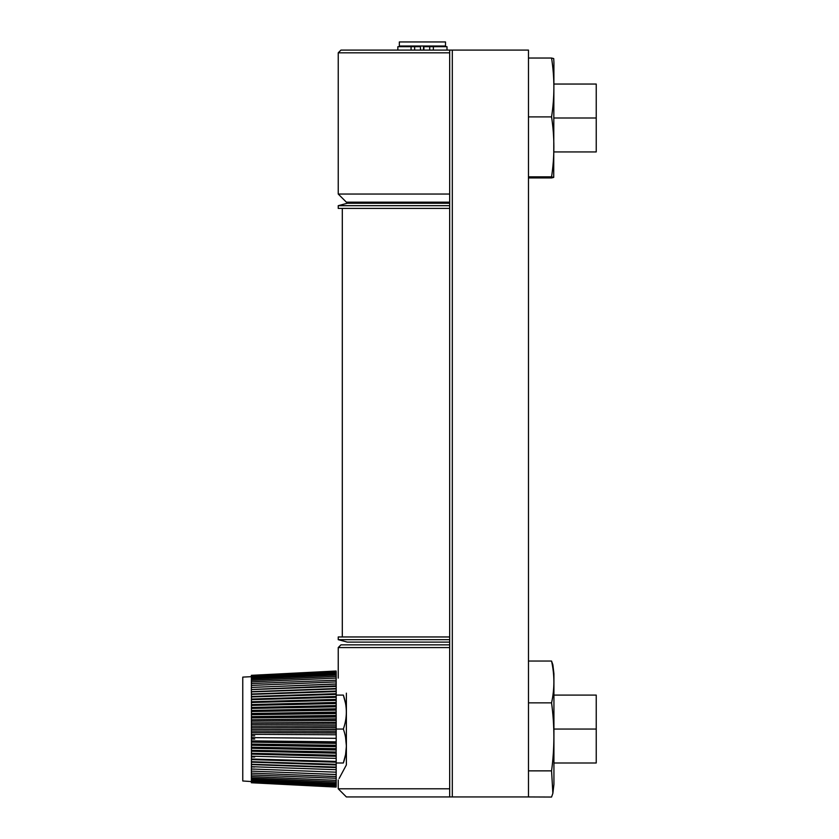 <?xml version="1.0" encoding="UTF-8"?>
<svg xmlns="http://www.w3.org/2000/svg" width="839" height="839" viewBox="0 0 839 839"><rect width="100%" height="100%" fill="white"/><g stroke="black" fill="none" stroke-linecap="round" stroke-linejoin="round"><path stroke-width="1.26" d="M449.673 788.796L338.232 788.796L346.381 796.945L528.476 796.945L528.476 50.099L340.949 50.099L338.232 52.815L449.673 52.815M449.673 202.178L346.381 202.178L338.232 194.04L449.673 194.04M346.381 693.161C335.852 673.381 335.852 673.381 346.381 693.161C335.852 673.381 335.852 673.381 346.381 693.161L346.381 764.927C335.852 784.706 335.852 784.706 346.381 764.927L339.092 778.529M449.673 647.572L338.232 647.572L340.949 644.855L449.673 644.855M399.333 41.95L445.509 41.95L445.509 46.019L399.333 46.019L399.333 41.95M397.843 50.099L397.843 46.701L420.475 46.701L411.33 46.701L411.33 46.019M412.369 46.701L412.369 46.019M423.454 50.099L423.454 46.019M423.926 46.701L433.511 46.701L433.511 46.019M423.873 50.099L423.873 46.701L446.998 46.701L446.998 50.099M420.475 50.099L420.475 46.701L420.528 50.099M414.644 46.701L414.644 50.099M429.715 46.701L429.715 50.099M553.929 84.047L596.235 84.047L596.235 151.943L553.929 151.943M596.235 117.995L553.929 117.995M553.929 695.101L596.235 695.101L596.235 762.997L553.929 762.997M596.235 729.049L553.929 729.049M528.476 796.945L551.559 797.05L552.87 793.327L551.559 770.863C554.642 748.189 554.642 725.525 551.559 702.862L528.476 702.862M551.559 702.862C554.642 688.924 554.642 674.986 551.559 661.048L528.476 661.048M551.559 661.048L552.87 664.771L553.929 673.696L553.929 784.392L552.87 793.327M551.559 770.863L528.476 770.863M528.476 177.941L551.559 177.941L553.719 177.407L551.559 176.84C554.642 156.935 554.642 136.946 551.559 116.894C554.642 97.272 554.642 77.66 551.559 58.038L528.476 58.038M551.559 58.038L553.719 58.573L553.929 62.642L553.719 177.407M551.559 176.84L528.476 176.84M551.559 116.894L528.476 116.894M449.673 203.248L347.336 203.248L338.232 205.691L338.232 208.408L449.673 208.408M449.673 205.691L338.232 205.691M449.673 642.118L347.336 642.118L338.232 639.675L449.673 639.675M338.232 639.675L338.232 636.958L449.673 636.958M345.563 754.597L343.35 762.997C347.325 751.639 347.325 740.323 343.35 729.049L336.198 729.049M343.35 729.049C347.325 717.764 347.325 706.448 343.35 695.101L336.198 695.101M343.35 762.997L336.198 762.997M345.563 737.429L346.381 745.997M346.381 746.301L345.574 754.544M343.35 695.101L345.553 703.46M345.857 718.918L345.49 721.026M251.417 680.398L251.364 675.332L336.124 671.022L336.198 672.364M251.438 691.672L336.198 688.515L336.198 691.032L251.438 694.01L251.364 691.902L251.364 687.414L336.124 684.079L336.198 686.113L336.198 681.656M254.731 704.487L336.198 702.432L251.438 704.561L251.438 694.01M251.364 705.421L336.124 703.522L336.198 702.663L336.198 708.787L251.438 710.434L251.438 704.561M251.364 708.431L336.124 706.774L336.198 718.866L251.438 719.757L251.438 710.434M254.731 742.19L336.198 743.354L336.198 739.977L336.198 743.081L251.438 742.148L251.438 719.757M251.438 751.251L336.198 752.961L336.198 756.075L251.438 754.125L251.438 742.148M336.198 769.405L336.198 767.412L251.438 764.591L251.438 754.125M336.124 774.428L336.198 772.457L336.124 774.491L251.364 771.114L251.438 764.591M336.198 781.161L336.198 780.05L336.124 781.917L251.364 777.984L251.417 776.536M251.364 782.756L336.124 787.076L336.198 785.724L336.124 786.982L251.364 782.756L251.417 777.994M336.198 735.331L336.198 733.055L336.198 735.331M336.198 736.537L336.198 739.673L336.198 736.537M336.198 743.385L336.198 746.437L336.198 743.385M336.198 756.338L336.198 759.085L336.198 756.338M336.198 759.347L336.198 761.99L336.198 759.347M336.198 767.643L336.198 769.908L336.198 767.643M336.198 770.129L336.198 772.258L336.198 770.129M254.731 693.895L336.198 691.221L336.198 693.654L336.198 688.693M251.438 696.464L336.198 693.895L336.198 696.454L336.198 691.221M251.438 699.055L336.198 696.695L336.198 699.369L336.198 693.895M251.438 701.761L336.198 699.621L336.198 702.4L336.198 696.695M254.731 719.726L336.198 719.117L336.198 722.285L336.198 715.698L251.438 716.6M251.438 722.945L336.198 722.568L336.198 725.766L336.198 719.117M336.198 784.318L336.198 783.657M336.198 784.559L336.198 785.105L336.198 784.559M336.198 783.511L336.198 782.609M336.198 782.441L336.145 781.35M336.198 779.693L336.124 781.917M336.198 679.831L336.198 678.52L336.198 679.831M336.198 672.574L336.124 671.022M251.364 676.318L336.124 672.081L336.198 673.56M336.124 672.081L336.198 674.388M251.364 677.042L336.124 672.868L336.198 675.416M251.364 677.964L336.124 673.864L336.198 675.731M251.364 679.087L336.124 675.08L336.198 678.08M251.417 681.887L251.364 680.398L336.124 676.486L336.198 678.51M251.427 683.565L251.364 681.887L336.124 678.101L336.145 680.45M251.438 689.49L336.198 685.841M251.438 726.154L336.198 725.798L336.198 733.034L251.438 732.604M254.731 735.845L251.438 735.824M254.731 739.033L251.438 739.002M251.438 745.252L336.198 746.458L336.198 749.982L251.438 748.283M251.364 753.296L336.124 755.247L336.198 756.306L254.731 754.209M254.731 756.998L251.438 756.914M254.731 759.683L336.198 762.001L336.198 764.969L336.198 762.2L251.438 759.589M251.438 762.148L336.198 764.969L336.198 767.601L254.731 764.696M254.731 767.014L251.438 766.888M254.731 769.174L251.438 769.048M336.198 774.428L336.124 776.62L336.198 774.586L285.921 772.488M251.438 771.114L251.364 773.086L336.198 776.578L336.198 778.393L336.124 780.343L251.364 776.536L251.427 774.9M336.198 784.496L336.124 786.153L251.385 782.063M336.198 785.126L336.124 786.678L251.375 782.399M336.198 785.451L336.124 786.982M251.385 676.674L242.765 677.104L242.765 780.983L251.385 781.56M336.198 785.031L336.124 786.153M336.135 678.52L336.198 679.705M336.145 675.741L336.198 676.654M251.364 675.783L336.124 671.504L336.198 672.951M251.364 675.458L336.124 671.158M336.198 673.109L336.124 671.504M336.166 673.78L336.124 672.868M336.156 674.661L336.124 673.864M336.124 675.08L336.198 675.741M336.145 677.031L336.124 676.486M251.427 685.4L251.364 683.565L336.198 680.198M336.198 681.918L336.124 679.915M251.438 687.414L251.364 685.411L336.124 681.908L336.198 683.953L271.07 686.638M336.198 686.155L336.198 684.1M254.731 689.364L336.198 686.312L336.198 688.515L336.198 686.312M251.364 689.585L336.124 686.417M254.731 691.556L336.198 688.515M251.364 691.902L336.124 688.924M251.364 694.367L336.124 691.577M254.731 696.37L336.198 693.696M251.364 696.957L336.124 694.377M254.731 698.96L336.198 696.485M251.364 699.663L336.124 697.314M254.731 701.677L336.198 699.401M251.364 702.495L336.124 700.355L336.198 699.621M336.198 702.432L336.124 700.355M251.438 707.455L336.198 705.568L336.124 703.522M254.731 707.392L336.198 705.798L336.124 706.774M254.731 710.381L336.198 709.028L336.124 710.119L251.364 711.524M251.438 713.486L336.198 712.091L336.124 710.119M254.731 713.444L336.198 712.332L336.124 713.528L251.364 714.681M254.731 716.558L336.198 715.447L336.124 713.528M251.364 717.89L336.124 716.999M251.364 721.152L336.124 720.512M254.731 722.924L336.198 722.316M251.364 724.435L336.124 724.067L336.198 722.568M336.198 725.798L336.124 724.067M254.731 726.154L336.198 726.05L336.124 727.633L251.364 727.738M251.438 729.385L336.198 729.29L336.124 727.633M254.731 729.385L336.198 729.542L336.124 731.209L251.364 731.052M254.731 732.625L336.198 732.772L336.124 731.209M251.364 734.345L336.124 734.775L336.198 733.034M336.198 736.254L336.124 734.775M251.364 737.628L336.124 738.32L336.198 736.506M336.198 739.694L336.124 738.32M251.364 740.879L336.124 741.823L336.198 739.946M336.198 743.102L336.124 741.823M251.364 744.078L336.124 745.284L336.198 743.354M336.198 746.458L336.124 745.284M254.731 745.305L336.198 746.7L336.124 748.682L251.364 747.224M254.731 748.346L336.198 749.751L336.124 748.682M251.364 750.307L336.124 752.006L336.198 749.982M336.198 752.961L336.124 752.006M254.731 751.314L336.198 753.191L336.124 755.247M251.364 756.201L336.124 758.383L336.198 756.306M336.198 759.096L336.124 758.383M251.364 759.001L336.124 761.413L336.198 759.305M336.198 762.001L336.124 761.413M251.364 761.697L336.124 764.319M254.731 762.252L336.198 764.769M251.364 764.256L336.124 767.087L336.198 764.969M251.364 766.689L336.124 769.709L336.198 767.601M251.364 768.975L336.124 772.184L336.198 770.087M336.124 774.491L336.198 772.415M336.198 778.267L251.364 774.9L251.427 773.086M336.124 778.582L336.198 776.578M251.364 779.253L336.124 783.29M251.364 780.333L336.124 784.455M251.364 781.224L336.124 785.409M336.177 785.514L336.124 786.678M452.305 796.945L452.305 50.099M411.068 46.701L411.068 50.099M433.364 46.701L433.364 50.099M449.673 796.945L449.673 50.099M338.232 194.04L338.232 52.815M338.232 788.796L338.232 779.966M338.232 678.122L338.232 647.572M342.302 208.408L342.302 636.958"/></g></svg>
